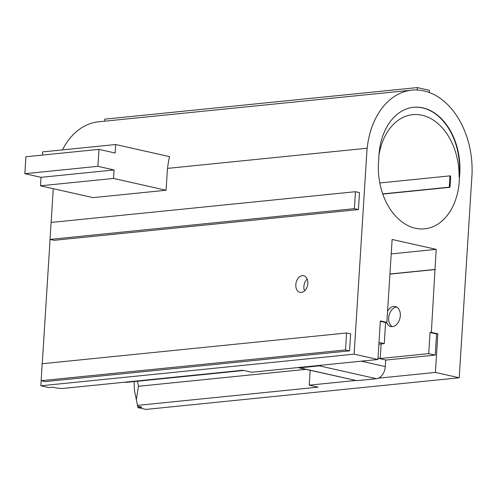 <?xml version="1.0" encoding="UTF-8"?>
<svg xmlns="http://www.w3.org/2000/svg" width="497" height="497" viewBox="0 0 497 497"><rect width="100%" height="100%" fill="white"/><g stroke="black" fill="none" stroke-linecap="round" stroke-linejoin="round"><path stroke-width="0.75" d="M356.871 380.683L299.716 367.836L319.298 365.854L376.453 378.708L356.871 380.683L297.902 367.575M42.419 155.083L42.618 151.902L115.671 144.528L115.136 153.001L98.971 149.367L97.903 166.321L24.85 173.702L25.919 156.748L98.971 149.367M167.551 168.39A74.606 52.477 84.2 0 1 169.539 156.636L115.671 144.528M124.828 382.187L125.834 382.41L243.946 370.482M381.143 343.924L380.23 358.505L428.725 353.609L430.054 332.512L431.334 332.381L436.18 249.37L392.133 239.467L386.871 322.385L380.354 320.919L377.931 359.493L251.755 372.241L242.94 370.259L62.336 388.499L57.304 388.163L53.005 387.194L48.948 387.604L40.86 385.79L354.131 354.144L367.084 148.23L167.452 168.396L166.079 190.252L93.026 197.626L40.487 185.816L41.015 177.336L24.85 173.702M53.26 188.686L51.141 222.445M50.073 239.417L42.251 363.729M41.183 380.708L40.86 385.79M62.46 149.901A74.606 52.477 -95.8 0 1 98.592 121.796L411.858 90.15A74.606 52.477 -95.8 0 1 472.057 172.757L472.075 172.235M429.265 92.479L429.402 90.311L417.281 87.584L104.774 119.15L104.65 121.187M137.949 406.297L137.868 407.602L145.95 409.416L459.216 377.77L472.15 172.229M392.295 326.628A10.232 7.082 102.7 0 1 388.996 315.62A10.232 7.082 102.7 0 1 396.687 307.084M376.453 378.708A11.474 7.946 -77.3 0 0 385.281 366.581L385.697 359.983L378.006 358.256M319.298 365.854A11.474 7.946 -77.3 0 0 321.578 365.183M298.15 367.55L299.716 367.836M382.715 193.905L449.263 187.183L449.978 175.876L379.783 182.971M134.078 381.578L134.476 390.443L136.315 399.656L138.483 386.268L137.483 381.236M138.483 386.268L305.835 369.358M387.573 311.246A10.232 7.082 102.7 0 1 395.32 306.556A10.232 7.082 102.7 0 1 400.315 315.806A10.232 7.082 102.7 0 1 390.828 326.523A10.232 7.082 102.7 0 1 386.573 322.416M386.871 322.385L385.597 322.516L384.268 343.613L378.894 344.154M380.23 358.505L378.024 358.008M435.285 269.536L389.909 274.12M304.543 290.857A8.517 5.896 102.7 0 1 307.202 279.034M346.571 332.99L345.502 349.944L41.114 380.696L42.183 363.736L346.571 332.99L350.609 333.897L349.546 350.851L345.502 349.944M355.461 191.705L354.392 208.659L50.004 239.405L51.073 222.451L355.461 191.705L359.499 192.612L358.43 209.566L54.049 240.312L50.004 239.405M449.263 187.183L449.872 187.319A57.385 40.369 -95.8 0 0 450.574 178.019A57.385 40.369 -95.8 0 0 450.58 176.013L449.978 175.876M449.872 187.319L382.777 194.097M413.411 107.302A57.385 40.369 -95.8 0 1 459.098 177.156A57.385 40.369 -95.8 0 0 412.765 114.664A57.385 40.369 -95.8 0 0 378.938 155.288M137.868 407.602L141.925 407.192L137.626 406.223L134.476 390.443M136.315 399.656L137.626 406.223M137.464 405.39L318.061 387.151L309.246 385.169L310.178 370.34M428.725 353.609L435.242 355.075L436.571 333.978L437.845 333.847L435.422 372.421L459.216 377.77M430.054 332.512L436.571 333.978M389.915 273.996L434.918 269.449M379.006 342.427L384.268 343.613M380.329 321.329L385.597 322.516M385.691 360.077L435.242 355.075M302.356 275.649A8.517 5.896 102.7 0 1 303.698 275.729A8.517 5.896 102.7 0 1 307.581 285.328A8.517 5.896 102.7 0 1 299.958 292.348A8.517 5.896 102.7 0 1 295.908 283.694A8.517 5.896 102.7 0 1 302.356 275.649M349.546 350.851L45.159 381.603L41.114 380.696M358.43 209.566L354.392 208.659M41.015 177.336L114.068 169.955L97.903 166.321M459.458 177.118A57.385 40.369 -95.8 0 1 424.662 228.825A57.385 40.369 -95.8 0 1 378.795 158.984A57.385 40.369 -95.8 0 1 413.591 107.284A57.385 40.369 -95.8 0 1 459.458 177.118L459.098 177.156M309.246 385.169L355.69 380.472M378.422 378.18L435.422 372.421M431.334 332.381L437.845 333.847M391.226 253.911L436.18 249.37M377.931 359.493L354.131 354.144M114.068 169.955L113.533 178.435L40.487 185.816M166.079 190.252L113.533 178.435M417.281 87.584L417.126 89.994M367.084 148.23L367.134 148.671A74.606 52.477 -95.8 0 1 411.858 90.15M361.244 361.176L385.281 366.581"/></g></svg>
